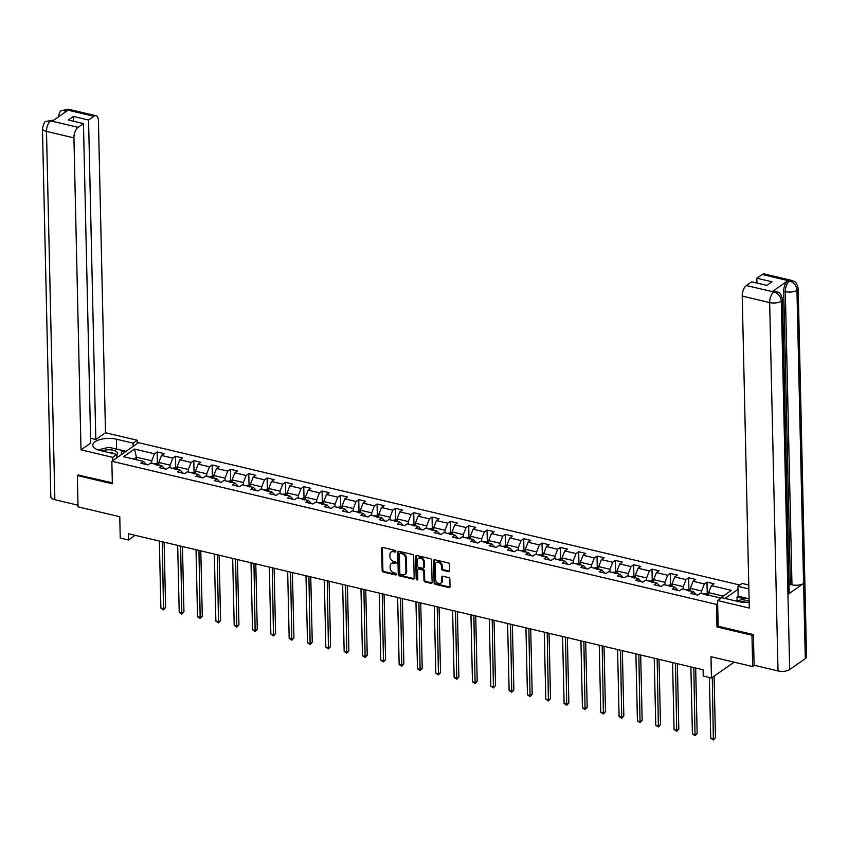 <?xml version="1.0" encoding="UTF-8"?>
<svg xmlns="http://www.w3.org/2000/svg" width="849" height="849" viewBox="0 0 849 849"><rect width="100%" height="100%" fill="white"/><g stroke="black" fill="none" stroke-linecap="round" stroke-linejoin="round"><path stroke-width="1.27" d="M395.867 551.404A0.945 0.732 -124.9 0 0 395.04 550.354L382.793 547.456A1.348 1.04 -124.9 0 0 381.657 548.412L382.167 570.549A1.348 1.04 -124.9 0 0 383.345 572.046L395.602 574.953A0.945 0.732 -124.9 0 0 395.56 573.224L393.978 572.852A4.33 3.332 -124.9 0 1 390.19 568.045L390.158 566.198A4.33 3.332 -124.9 0 1 391.368 563.524A4.33 3.332 -124.9 0 1 393.756 563.131L395.337 563.513A0.945 0.732 -124.9 0 0 395.305 561.794L393.713 561.412A4.33 3.332 -124.9 0 1 389.935 556.604L389.893 554.758A4.33 3.332 -124.9 0 1 391.102 552.083A4.33 3.332 -124.9 0 1 393.49 551.701L395.082 552.073A0.945 0.732 -124.9 0 0 395.867 551.404M448.548 571.642A1.348 1.04 -124.9 0 0 449.673 570.687L449.535 564.479A1.348 1.04 -124.9 0 0 448.346 562.972L434.741 559.756A1.348 1.04 -124.9 0 0 433.616 560.711L434.115 582.849A1.348 1.04 -124.9 0 0 435.304 584.345L448.909 587.572A1.348 1.04 -124.9 0 0 450.034 586.617L449.864 579.114A1.348 1.04 -124.9 0 0 448.686 577.607L442.86 576.227A1.348 1.04 -124.9 0 0 441.735 577.182L441.82 580.907A3.619 2.791 -124.9 0 1 440.801 583.146A3.619 2.791 -124.9 0 1 437.522 582.86A3.619 2.791 -124.9 0 1 435.643 579.442L435.314 564.872A3.619 2.791 -124.9 0 1 436.333 562.632A3.619 2.791 -124.9 0 1 439.623 562.919A3.619 2.791 -124.9 0 1 441.491 566.336L441.544 568.766A1.348 1.04 -124.9 0 0 442.722 570.263L448.548 571.642L449.27 571.144A1.348 1.04 -124.9 0 0 449.577 571.165M78.416 474.782L77.344 475.536L78.044 506.853L119.762 516.733L120.24 538.033L128.464 539.975L128.326 533.713L703.089 669.776L703.237 676.048L711.462 677.99L734.109 662.167M718.158 626.116L716.959 626.955L751.97 635.243L752.681 666.571L710.974 656.691L711.462 677.99M716.959 626.955L716.45 604.403L111.835 461.272L138.493 442.658L739.819 585.014M77.344 475.536L112.355 483.824L111.835 461.272M413.665 555.989A1.348 1.04 -124.9 0 0 412.487 554.482L398.871 551.256A1.348 1.04 -124.9 0 0 397.746 552.221L398.255 574.349A1.348 1.04 -124.9 0 0 399.433 575.855L413.038 579.082A1.348 1.04 -124.9 0 0 414.163 578.116L413.665 555.989M416.806 555.501L430.422 558.727A1.348 1.04 -124.9 0 1 431.6 560.234L432.099 582.372A1.348 1.04 -124.9 0 1 430.974 583.327L425.147 581.947A1.348 1.04 -124.9 0 1 423.969 580.44L423.768 571.462A1.348 1.04 -124.9 0 0 422.59 569.966L418.727 569.042A1.348 1.04 -124.9 0 0 417.602 570.008L417.804 579.347A0.945 0.732 -124.9 0 1 416.19 578.965L415.681 556.466A1.348 1.04 -124.9 0 1 416.806 555.501M754.432 665.351L752.681 666.571M751.97 635.243L753.052 634.49M737.993 589.355L725.004 598.428M717.638 603.565L716.45 604.403M706.984 582.127L704.352 583.963L693.071 581.289L695.702 579.453L688.656 577.787L686.024 579.623L674.743 576.949L677.375 575.113L670.328 573.446L667.696 575.282L656.415 572.608L659.047 570.772L651.99 569.106L649.368 570.942L638.087 568.268L640.719 566.432L633.662 564.765L631.04 566.601L619.759 563.927L622.391 562.091L615.334 560.425L612.713 562.261L601.432 559.597L604.053 557.761L597.006 556.084L594.374 557.92L583.104 555.257L585.725 553.421L578.678 551.744L576.046 553.58L564.776 550.916L567.397 549.08L560.351 547.414L557.719 549.25L546.438 546.576L549.07 544.74L542.023 543.073L539.391 544.909L528.11 542.235L530.742 540.399L523.695 538.733L521.063 540.569L509.782 537.895L512.414 536.059L505.367 534.392L502.735 536.228L491.454 533.554L494.086 531.718L487.039 530.052L484.408 531.888L473.126 529.224L475.758 527.388L468.712 525.711L466.08 527.547L454.799 524.884L457.431 523.048L450.384 521.371L447.752 523.207L436.471 520.543L439.103 518.707L432.056 517.041L429.424 518.877L418.143 516.203L420.775 514.367L413.718 512.7L411.096 514.536L399.815 511.862L402.447 510.026L395.39 508.36L392.769 510.196L381.488 507.522L384.119 505.686L377.062 504.019L374.441 505.855L363.16 503.181L365.781 501.345L358.734 499.679L356.102 501.515L344.832 498.841L347.453 497.005L340.407 495.338L337.775 497.174L326.504 494.511L329.125 492.675L322.079 490.998L319.447 492.834L308.166 490.17L310.798 488.334L303.751 486.657L301.119 488.493L289.838 485.83L292.47 483.994L285.423 482.328L282.791 484.163L271.51 481.489L274.142 479.653L267.095 477.987L264.464 479.823L253.182 477.149L255.814 475.313L248.768 473.646L246.136 475.482L234.855 472.808L237.487 470.972L230.44 469.306L227.808 471.142L216.527 468.468L219.159 466.632L212.112 464.965L209.48 466.801L198.199 464.138L200.831 462.302L193.784 460.625L191.152 462.461L179.871 459.797L182.503 457.961L175.446 456.284L172.825 458.12L161.543 455.457L164.175 453.621L157.118 451.955L154.497 453.791L134.524 449.057L123.572 456.709L143.545 461.432L140.913 463.267L147.959 464.934L150.591 463.098L161.872 465.772L159.241 467.608L166.287 469.274L168.919 467.438L180.2 470.113L177.568 471.948L184.615 473.615L187.247 471.779L198.528 474.453L195.896 476.289L202.953 477.955L205.575 476.119L216.856 478.794L214.224 480.63L221.281 482.296L223.903 480.46L235.184 483.123L232.552 484.959L239.609 486.636L242.23 484.8L253.511 487.464L250.88 489.3L257.937 490.977L260.569 489.141L271.839 491.804L269.218 493.64L276.265 495.307L278.897 493.471L290.167 496.145L287.546 497.981L294.592 499.647L297.224 497.811L308.495 500.486L305.873 502.321L312.92 503.988L315.552 502.152L326.833 504.826L324.201 506.662L331.248 508.328L333.88 506.492L345.161 509.167L342.529 511.002L349.576 512.669L352.208 510.833L363.489 513.507L360.857 515.343L367.904 517.009L370.535 515.173L381.817 517.837L379.185 519.673L386.231 521.35L388.863 519.514L400.144 522.177L397.512 524.013L404.559 525.69L407.191 523.844L418.472 526.518L415.84 528.354L422.887 530.02L425.519 528.184L436.8 530.858L434.168 532.694L441.215 534.361L443.847 532.525L455.128 535.199L452.496 537.035L459.553 538.701L462.174 536.865L473.455 539.539L470.824 541.375L477.881 543.042L480.502 541.206L491.783 543.88L489.151 545.716L496.209 547.382L498.83 545.546L510.111 548.21L507.49 550.046L514.536 551.723L517.168 549.887L528.439 552.55L525.818 554.386L532.864 556.063L535.496 554.227L546.767 556.891L544.145 558.727L551.192 560.393L553.824 558.557L565.105 561.231L562.473 563.067L569.52 564.734L572.152 562.898L583.433 565.572L580.801 567.408L587.848 569.074L590.48 567.238L601.761 569.912L599.129 571.748L606.175 573.415L608.807 571.579L620.088 574.253L617.456 576.089L624.503 577.755L627.135 575.919L638.416 578.583L635.784 580.429L642.831 582.096L645.463 580.26L656.744 582.923L654.112 584.759L661.159 586.436L663.791 584.6L675.072 587.264L672.44 589.1L679.487 590.766L682.118 588.93L693.4 591.604L690.768 593.44L697.825 595.107L700.446 593.271L720.419 598.004L731.371 590.352L711.398 585.63L714.03 583.794L706.984 582.127L707.238 593.271M690.364 590.883L690.301 588.315L701.582 590.978L701.645 593.557M696.403 594.778L693.4 591.604M701.582 590.978L704.352 583.963M690.301 588.315L693.071 581.289M672.037 586.542L671.973 583.974L683.254 586.648L683.318 589.217M678.075 590.437L675.072 587.264M683.254 586.648L686.024 579.623M671.973 583.974L674.743 576.949M653.709 582.212L653.645 579.634L664.926 582.308L664.979 584.876M659.747 586.097L656.744 582.923M664.926 582.308L667.696 575.282M653.645 579.634L656.415 572.608M635.381 577.872L635.317 575.293L646.598 577.967L646.651 580.536M641.409 581.756L638.416 578.583M646.598 577.967L649.368 570.942M635.317 575.293L638.087 568.268M617.043 573.531L616.99 570.952L628.271 573.627L628.324 576.195M623.081 577.416L620.088 574.253M628.271 573.627L631.04 566.601M616.99 570.952L619.759 563.927M598.715 569.191L598.662 566.612L609.943 569.286L609.996 571.865M604.753 573.075L601.761 569.912M609.943 569.286L612.713 562.261M598.662 566.612L601.432 559.597M580.387 564.85L580.334 562.282L591.615 564.946L591.668 567.525M586.426 568.734L583.433 565.572M591.615 564.946L594.374 557.92M580.334 562.282L583.104 555.257M562.059 560.51L562.006 557.942L573.287 560.605L573.34 563.184M568.098 564.405L565.105 561.231M573.287 560.605L576.046 553.58M562.006 557.942L564.776 550.916M543.731 556.169L543.678 553.601L554.949 556.265L555.013 558.844M549.77 560.064L546.767 556.891M554.949 556.265L557.719 549.25M543.678 553.601L546.438 546.576M525.404 551.839L525.351 549.261L536.621 551.935L536.685 554.503M531.442 555.724L528.439 552.55M536.621 551.935L539.391 544.909M525.351 549.261L528.11 542.235M507.076 547.499L507.012 544.92L518.293 547.594L518.357 550.163M513.114 551.383L510.111 548.21M518.293 547.594L521.063 540.569M507.012 544.92L509.782 537.895M488.748 543.158L488.684 540.58L499.965 543.254L500.029 545.822M494.787 547.043L491.783 543.88M499.965 543.254L502.735 536.228M488.684 540.58L491.454 533.554M470.42 538.818L470.357 536.239L481.638 538.913L481.701 541.492M476.459 542.702L473.455 539.539M481.638 538.913L484.408 531.888M470.357 536.239L473.126 529.224M452.093 534.477L452.029 531.909L463.31 534.573L463.374 537.152M458.131 538.362L455.128 535.199M463.31 534.573L466.08 527.547M452.029 531.909L454.799 524.884M433.765 530.137L433.701 527.569L444.982 530.232L445.046 532.811M439.803 534.032L436.8 530.858M444.982 530.232L447.752 523.207M433.701 527.569L436.471 520.543M415.437 525.796L415.373 523.228L426.654 525.892L426.707 528.471M421.475 529.691L418.472 526.518M426.654 525.892L429.424 518.877M415.373 523.228L418.143 516.203M397.109 521.456L397.045 518.888L408.327 521.562L408.38 524.13M403.137 525.351L400.144 522.177M408.327 521.562L411.096 514.536M397.045 518.888L399.815 511.862M378.771 517.126L378.718 514.547L389.999 517.221L390.052 519.79M384.809 521.01L381.817 517.837M389.999 517.221L392.769 510.196M378.718 514.547L381.488 507.522M360.443 512.785L360.39 510.207L371.671 512.881L371.724 515.449M366.481 516.67L363.489 513.507M371.671 512.881L374.441 505.855M360.39 510.207L363.16 503.181M342.115 508.445L342.062 505.866L353.343 508.54L353.396 511.109M348.154 512.329L345.161 509.167M353.343 508.54L356.102 501.515M342.062 505.866L344.832 498.841M323.787 504.104L323.734 501.526L335.015 504.2L335.068 506.779M329.826 507.989L326.833 504.826M335.015 504.2L337.775 497.174M323.734 501.526L326.504 494.511M305.46 499.764L305.407 497.196L316.677 499.859L316.741 502.438M311.498 503.648L308.495 500.486M316.677 499.859L319.447 492.834M305.407 497.196L308.166 490.17M287.132 495.423L287.079 492.855L298.349 495.519L298.413 498.098M293.17 499.318L290.167 496.145M298.349 495.519L301.119 488.493M287.079 492.855L289.838 485.83M268.804 491.083L268.751 488.515L280.021 491.178L280.085 493.757M274.843 494.978L271.839 491.804M280.021 491.178L282.791 484.163M268.751 488.515L271.51 481.489M250.476 486.753L250.413 484.174L261.694 486.848L261.757 489.417M256.515 490.637L253.511 487.464M261.694 486.848L264.464 479.823M250.413 484.174L253.182 477.149M232.148 482.412L232.085 479.834L243.366 482.508L243.43 485.076M238.187 486.297L235.184 483.123M243.366 482.508L246.136 475.482M232.085 479.834L234.855 472.808M213.821 478.072L213.757 475.493L225.038 478.167L225.102 480.736M219.859 481.956L216.856 478.794M225.038 478.167L227.808 471.142M213.757 475.493L216.527 468.468M195.493 473.731L195.429 471.153L206.71 473.827L206.774 476.406M201.531 477.616L198.528 474.453M206.71 473.827L209.48 466.801M195.429 471.153L198.199 464.138M177.165 469.391L177.101 466.823L188.382 469.486L188.436 472.065M183.204 473.275L180.2 470.113M188.382 469.486L191.152 462.461M177.101 466.823L179.871 459.797M158.837 465.05L158.774 462.482L170.055 465.146L170.108 467.725M164.865 468.945L161.872 465.772M170.055 465.146L172.825 458.12M158.774 462.482L161.543 455.457M136.509 459.765L136.456 457.197L151.727 460.805L151.78 463.384M146.537 464.605L143.545 461.432M151.727 460.805L154.497 453.791M133.718 459.107L136.456 457.197L134.524 449.057M128.464 539.975L135.129 535.326M723.157 596.094L708.628 592.655L708.692 595.223M708.628 592.655L711.398 585.63M157.373 463.098L157.118 451.955M175.701 467.438L175.446 456.284M194.028 471.779L193.784 460.625M212.356 476.119L212.112 464.965M230.695 480.46L230.44 469.306M249.022 484.79L248.768 473.646M267.35 489.13L267.095 477.987M285.678 493.471L285.423 482.328M304.006 497.811L303.751 486.657M322.333 502.152L322.079 490.998M340.661 506.492L340.407 495.338M358.989 510.833L358.734 499.679M377.317 515.163L377.062 504.019M395.645 519.503L395.39 508.36M413.972 523.844L413.718 512.7M432.3 528.184L432.056 517.041M450.628 532.525L450.384 521.371M468.966 536.865L468.712 525.711M487.294 541.206L487.039 530.052M505.622 545.546L505.367 534.392M523.95 549.876L523.695 538.733M542.278 554.217L542.023 543.073M560.605 558.557L560.351 547.414M578.933 562.898L578.678 551.744M597.261 567.238L597.006 556.084M615.589 571.579L615.334 560.425M633.916 575.919L633.662 564.765M652.244 580.249L651.99 569.106M670.572 584.59L670.328 573.446M688.9 588.93L688.656 577.787M395.857 551.585A0.945 0.732 -124.9 0 1 395.804 551.574L394.212 551.192A4.33 3.332 -124.9 0 0 391.824 551.585A4.33 3.332 -124.9 0 0 391.485 551.861M391.75 563.301A4.33 3.332 -124.9 0 1 392.089 563.014A4.33 3.332 -124.9 0 1 394.477 562.632L396.058 563.004A0.945 0.732 -124.9 0 0 396.112 563.014M382.474 547.425A1.348 1.04 -124.9 0 0 382.379 547.902L382.888 570.04A1.348 1.04 -124.9 0 0 384.066 571.547L396.324 574.444A0.945 0.732 -124.9 0 0 396.377 574.455M398.563 551.234A1.348 1.04 -124.9 0 0 398.468 551.712L398.977 573.85A1.348 1.04 -124.9 0 0 400.155 575.357L413.76 578.572A1.348 1.04 -124.9 0 0 414.079 578.604M400.187 553.283A0.945 0.732 -124.9 0 0 399.391 553.951L399.837 573.383A0.945 0.732 -124.9 0 0 400.664 574.433L402.33 574.826A4.33 3.332 -124.9 0 0 404.729 574.444A4.33 3.332 -124.9 0 0 405.939 571.77L405.631 558.483A4.33 3.332 -124.9 0 0 401.853 553.675L400.187 553.283L400.908 552.784A0.945 0.732 -124.9 0 0 400.378 552.858L399.656 553.368M405.069 574.168A4.33 3.332 -124.9 0 0 405.451 573.945A4.33 3.332 -124.9 0 0 406.66 571.271L405.939 571.77M400.908 552.784L402.575 553.177A4.33 3.332 -124.9 0 1 406.353 557.984L406.66 571.271M418.408 569.021A1.348 1.04 -124.9 0 1 419.438 568.543L423.301 569.456A1.348 1.04 -124.9 0 1 424.489 570.963L424.691 579.941A1.348 1.04 -124.9 0 0 425.869 581.438L431.695 582.817A1.348 1.04 -124.9 0 0 432.014 582.849M416.498 555.479A1.348 1.04 -124.9 0 0 416.403 555.957L416.912 578.466A0.945 0.732 -124.9 0 0 417.793 579.527M423.555 562.144A3.619 2.791 -124.9 0 0 421.688 558.727A3.619 2.791 -124.9 0 0 418.398 558.451A3.619 2.791 -124.9 0 0 417.39 560.69L417.506 565.827A1.348 1.04 -124.9 0 0 418.684 567.323L422.547 568.236A1.348 1.04 -124.9 0 0 423.672 567.281L423.555 562.144L424.277 561.645A3.619 2.791 -124.9 0 0 422.409 558.228A3.619 2.791 -124.9 0 0 419.119 557.952A3.619 2.791 -124.9 0 0 418.78 558.239M423.577 567.769A1.348 1.04 -124.9 0 0 424.394 566.782L423.672 567.281M424.277 561.645L424.394 566.782M436.715 562.42A3.619 2.791 -124.9 0 1 437.055 562.134A3.619 2.791 -124.9 0 1 440.334 562.409A3.619 2.791 -124.9 0 1 442.212 565.827L442.265 568.257A1.348 1.04 -124.9 0 0 443.443 569.764L449.27 571.144M441.14 582.849A3.619 2.791 -124.9 0 0 441.522 582.637A3.619 2.791 -124.9 0 0 442.541 580.398L441.82 580.907M442.541 576.206A1.348 1.04 -124.9 0 0 442.456 576.683L442.541 580.398M434.423 559.724A1.348 1.04 -124.9 0 0 434.338 560.202L434.837 582.34A1.348 1.04 -124.9 0 0 436.025 583.847L449.63 587.062A1.348 1.04 -124.9 0 0 449.938 587.094M158.795 463.437L154.645 463.798A3.651 1.762 103.3 0 0 154.401 464M159.357 541.057L160.886 608.075L163.815 608.775L165.619 607.513L164.133 542.193M157.755 465.199L156.343 464.859M165.619 607.513L163.517 609.815L162.297 541.758M163.517 609.815L160.886 608.075M116.875 454.65A8.957 3.736 -1.3 0 0 116.366 451.572A8.957 3.736 -1.3 0 0 102.156 450.978M114.095 453.801A6.134 2.558 -1.3 0 0 113.915 453.663A6.134 2.558 -1.3 0 0 108.301 452.432M98.134 449.928L108.884 447.296L121.566 450.299L121.29 454.671M121.662 454.406L121.566 450.299M749.136 600.954A8.957 3.736 -1.3 0 0 740.498 602.015M736.136 601.071L747.099 598.386L749.094 598.853M115.347 448.824A15.505 6.463 -1.3 0 1 116.621 449.089L116.398 439.198A15.505 6.463 -1.3 0 0 100.66 439.379A15.505 6.463 -1.3 0 0 92.796 445.205A15.505 6.463 -1.3 0 0 100.193 450.511L116.875 454.459L112.737 457.356L81.005 449.843L73.927 137.878L46.493 131.383L54.856 499.732L78.012 505.219M116.398 439.198L133.081 443.146L137.23 440.249L105.499 432.746L95.81 439.506L88.561 120.017L93.931 116.271L66.254 109.786M90.588 438.275L95.81 439.506M73.513 121.237L73.407 116.43L68.291 120.006L83.446 123.593L90.694 443.082L81.005 449.843M116.95 457.707L116.875 454.459M112.8 460.593L112.737 457.356M137.294 443.486L137.23 440.249M133.155 446.383L133.081 443.146M105.499 432.746L98.42 120.77A8.267 3.99 103.3 0 0 96.001 115.74A8.267 3.99 103.3 0 0 93.931 116.271M54.856 499.732A8.479 3.534 178.7 0 1 50.813 496.824L42.45 128.475A8.479 3.534 178.7 0 0 46.493 131.383A8.267 3.99 -76.7 0 1 50.643 120.845L78.076 127.339A8.267 3.99 103.3 0 0 73.927 137.878M83.446 123.593L78.076 127.339M73.407 116.43L88.561 120.017M42.45 128.475C43.777 123.381 44.955 121.046 45.984 121.481L52.903 120.187L50.823 120.717L52.415 121.089L67.899 110.274L66.318 109.903L63.792 113.15M78.076 475.016L112.333 482.805M116.621 449.089L126.076 451.328M124.92 452.135L121.598 451.35M58.114 117.533C59.398 112.503 60.555 110.179 61.595 110.582L66.318 109.903M46.037 121.449L50.643 120.845M782.523 299.315A8.479 3.534 178.7 0 1 781.303 301.193C780.793 296.513 778.384 293.467 774.065 292.035L776.06 291.387C777.907 292.905 780.029 290.241 782.523 299.315L789.177 592.496A8.479 3.534 178.7 0 1 787.957 594.374L789.666 669.543A8.479 3.534 178.7 0 1 778.013 670.933L754.103 665.266L753.403 634.574L718.158 626.233L717.575 600.54L721.714 597.654L738.397 601.601A15.505 6.463 -1.3 0 0 749.168 602.259M717.575 600.54L749.296 608.054L742.217 296.078A8.267 3.99 -76.7 0 1 746.367 285.551L751.736 281.804L766.891 285.391L772.006 281.815L756.852 278.228L762.222 274.482A8.267 3.99 -76.7 0 1 764.291 273.951L791.724 280.446A8.267 3.99 103.3 0 0 789.655 280.977L762.222 274.482M737.165 600.816L736.996 597.038L738.152 596.231L737.93 586.33L742.068 583.443L748.776 585.025M737.93 586.33L748.86 588.919M791.724 280.446C793.592 281.953 795.725 279.342 798.187 288.373L806.55 656.723A8.479 3.534 178.7 0 1 805.298 658.633L803.589 583.454A8.479 3.534 178.7 0 1 791.979 584.812L785.325 291.632L783.733 291.26A8.267 3.99 -76.7 0 1 787.883 280.722L772.399 291.536A8.267 3.99 -76.7 0 1 774.479 291.005L776.06 291.387M789.666 669.543L805.298 658.633M778.013 670.933L769.65 302.573A8.479 3.534 178.7 0 0 781.313 301.193L787.957 594.374L803.589 583.454L796.946 290.273C796.447 285.604 794.038 282.547 789.719 281.093L789.655 280.977M756.852 278.228L756.958 283.035M789.018 585.396L790.387 584.441L783.733 291.26M790.387 584.441L791.979 584.812M738.152 596.231L749.083 598.821M744.923 598.916L736.996 597.038M177.123 467.778L172.973 468.139A3.651 1.762 103.3 0 0 172.729 468.34M177.685 545.398L179.213 612.416L182.142 613.116L183.946 611.853L182.461 546.533M176.083 469.529L174.671 469.2M183.946 611.853L181.845 614.156L180.625 546.098M181.845 614.156L179.213 612.416M195.45 472.118L191.301 472.479A3.651 1.762 103.3 0 0 191.057 472.681M196.013 549.738L197.541 616.756L200.47 617.446L202.274 616.194L200.788 550.863M194.41 473.869L192.999 473.54M202.274 616.194L200.173 618.496L198.953 550.428M200.173 618.496L197.541 616.756M213.778 476.448L209.629 476.82A3.651 1.762 103.3 0 0 209.395 477.021M214.341 554.079L215.869 621.097L218.809 621.786L220.602 620.534L219.127 555.204M212.738 478.21L211.327 477.881M220.602 620.534L218.501 622.837L217.28 554.768M218.501 622.837L215.869 621.097M232.106 480.789L227.957 481.16A3.651 1.762 103.3 0 0 227.723 481.362M232.679 558.419L234.197 625.437L237.136 626.127L238.93 624.875L237.455 559.544M231.066 482.55L229.655 482.221M238.93 624.875L236.829 627.167L235.608 559.109M236.829 627.167L234.197 625.437M250.434 485.129L246.284 485.501A3.651 1.762 103.3 0 0 246.051 485.702M251.007 562.76L252.524 629.767L255.464 630.467L257.258 629.205L255.782 563.885M249.394 486.891L247.982 486.551M257.258 629.205L255.156 631.507L253.936 563.449M255.156 631.507L252.524 629.767M268.772 489.47L264.612 489.831A3.651 1.762 103.3 0 0 264.379 490.043M269.335 567.09L270.852 634.107L273.792 634.808L275.585 633.545L274.11 568.225M267.722 491.231L266.31 490.892M275.585 633.545L273.484 635.848L272.264 567.79M273.484 635.848L270.852 634.107M287.1 493.81L282.95 494.171A3.651 1.762 103.3 0 0 282.706 494.373M287.662 571.43L289.18 638.448L292.12 639.148L293.924 637.886L292.438 572.566M286.049 495.572L284.638 495.232M293.924 637.886L291.812 640.188L290.602 572.13M291.812 640.188L289.18 638.448M305.428 498.151L301.278 498.512A3.651 1.762 103.3 0 0 301.034 498.713M305.99 575.771L307.508 642.789L310.447 643.489L312.252 642.226L310.766 576.906M304.377 499.902L302.966 499.573M312.252 642.226L310.14 644.529L308.93 576.471M310.14 644.529L307.508 642.789M323.756 502.491L319.606 502.852A3.651 1.762 103.3 0 0 319.362 503.054M324.318 580.111L325.836 647.129L328.775 647.819L330.579 646.567L329.094 581.247M322.705 504.242L321.293 503.913M330.579 646.567L328.467 648.869L327.258 580.801M328.467 648.869L325.836 647.129M342.083 506.821L337.934 507.193A3.651 1.762 103.3 0 0 337.69 507.394M342.646 584.452L344.163 651.47L347.103 652.159L348.907 650.907L347.421 585.577M341.033 508.583L339.632 508.254M348.907 650.907L346.795 653.21L345.585 585.141M346.795 653.21L344.163 651.47M360.411 511.162L356.262 511.533A3.651 1.762 103.3 0 0 356.018 511.735M360.974 588.792L362.491 655.81L365.431 656.5L367.235 655.248L365.749 589.917M359.36 512.923L357.96 512.594M367.235 655.248L365.134 657.54L363.913 589.482M365.134 657.54L362.491 655.81M378.739 515.502L374.589 515.874A3.651 1.762 103.3 0 0 374.345 516.075M379.301 593.133L380.819 660.151L383.759 660.84L385.563 659.588L384.077 594.258M377.699 517.264L376.287 516.924M385.563 659.588L383.461 661.88L382.241 593.822M383.461 661.88L380.819 660.151M397.067 519.843L392.917 520.204A3.651 1.762 103.3 0 0 392.673 520.416M397.629 597.463L399.157 664.48L402.086 665.181L403.891 663.918L402.405 598.598M396.027 521.604L394.615 521.265M403.891 663.918L401.789 666.221L400.569 598.163M401.789 666.221L399.157 664.48M415.394 524.183L411.245 524.544A3.651 1.762 103.3 0 0 411.001 524.756M415.957 601.803L417.485 668.821L420.414 669.521L422.218 668.259L420.733 602.939M414.354 525.945L412.943 525.605M422.218 668.259L420.117 670.561L418.897 602.503M420.117 670.561L417.485 668.821M433.722 528.524L429.573 528.885A3.651 1.762 103.3 0 0 429.329 529.086M434.285 606.144L435.813 673.161L438.742 673.862L440.546 672.599L439.06 607.279M432.682 530.285L431.271 529.946M440.546 672.599L438.445 674.902L437.224 606.844M438.445 674.902L435.813 673.161M452.05 532.864L447.901 533.225A3.651 1.762 103.3 0 0 447.656 533.427M452.613 610.484L454.141 677.502L457.08 678.202L458.874 676.94L457.399 611.62M451.01 534.615L449.599 534.286M458.874 676.94L456.773 679.242L455.552 611.184M456.773 679.242L454.141 677.502M470.378 537.194L466.228 537.566A3.651 1.762 103.3 0 0 465.995 537.767M470.951 614.825L472.469 681.843L475.408 682.532L477.202 681.28L475.727 615.949M469.338 538.956L467.926 538.627M477.202 681.28L475.1 683.583L473.88 615.514M475.1 683.583L472.469 681.843M488.706 541.535L484.556 541.906A3.651 1.762 103.3 0 0 484.323 542.108M489.279 619.165L490.796 686.183L493.736 686.873L495.529 685.621L494.054 620.29M487.666 543.296L486.254 542.967M495.529 685.621L493.428 687.923L492.208 619.855M493.428 687.923L490.796 686.183M507.044 545.875L502.884 546.247A3.651 1.762 103.3 0 0 502.65 546.448M507.606 623.506L509.124 690.524L512.064 691.213L513.857 689.961L512.382 624.631M505.993 547.637L504.582 547.308M513.857 689.961L511.756 692.253L510.536 624.195M511.756 692.253L509.124 690.524M525.372 550.216L521.222 550.587A3.651 1.762 103.3 0 0 520.978 550.789M525.934 627.836L527.452 694.853L530.392 695.554L532.196 694.291L530.71 628.971M524.321 551.977L522.91 551.638M532.196 694.291L530.084 696.594L528.874 628.536M530.084 696.594L527.452 694.853M543.7 554.556L539.55 554.917A3.651 1.762 103.3 0 0 539.306 555.129M544.262 632.176L545.78 699.194L548.719 699.894L550.523 698.631L549.038 633.312M542.649 556.318L541.238 555.978M550.523 698.631L548.412 700.934L547.202 632.876M548.412 700.934L545.78 699.194M562.027 558.897L557.878 559.258A3.651 1.762 103.3 0 0 557.634 559.459M562.59 636.517L564.107 703.534L567.047 704.235L568.851 702.972L567.365 637.652M560.977 560.658L559.565 560.319M568.851 702.972L566.739 705.275L565.53 637.217M566.739 705.275L564.107 703.534M580.355 563.237L576.206 563.598A3.651 1.762 103.3 0 0 575.962 563.8M580.918 640.857L582.435 707.875L585.375 708.575L587.179 707.313L585.693 641.993M579.305 564.988L577.904 564.659M587.179 707.313L585.067 709.615L583.857 641.557M585.067 709.615L582.435 707.875M598.683 567.578L594.533 567.939A3.651 1.762 103.3 0 0 594.289 568.14M599.245 645.198L600.763 712.215L603.703 712.905L605.507 711.653L604.021 646.333M597.632 569.329L596.231 569M605.507 711.653L603.406 713.956L602.185 645.887M603.406 713.956L600.763 712.215M617.011 571.908L612.861 572.279A3.651 1.762 103.3 0 0 612.617 572.481M617.573 649.538L619.091 716.556L622.03 717.246L623.835 715.994L622.349 650.663M615.971 573.669L614.559 573.34M623.835 715.994L621.733 718.296L620.513 650.228M621.733 718.296L619.091 716.556M635.339 576.248L631.189 576.62A3.651 1.762 103.3 0 0 630.945 576.821M635.901 653.879L637.429 720.897L640.358 721.586L642.162 720.334L640.677 655.004M634.299 578.01L632.887 577.681M642.162 720.334L640.061 722.626L638.841 654.568M640.061 722.626L637.429 720.897M653.666 580.589L649.517 580.96A3.651 1.762 103.3 0 0 649.273 581.162M654.229 658.219L655.757 725.237L658.686 725.927L660.49 724.675L659.004 659.344M652.626 582.35L651.215 582.011M660.49 724.675L658.389 726.967L657.168 658.909M658.389 726.967L655.757 725.237M671.994 584.929L667.845 585.29A3.651 1.762 103.3 0 0 667.601 585.502M672.557 662.549L674.085 729.567L677.014 730.267L678.818 729.004L677.332 663.685M670.954 586.691L669.543 586.351M678.818 729.004L676.717 731.307L675.496 663.249M676.717 731.307L674.085 729.567M690.322 589.27L686.172 589.63A3.651 1.762 103.3 0 0 685.928 589.843M690.884 666.889L692.413 733.907L695.352 734.608L697.146 733.345L695.671 668.025M689.282 591.031L687.87 590.692M697.146 733.345L695.044 735.648L693.824 667.59M695.044 735.648L692.413 733.907M708.65 593.61L704.5 593.971A3.651 1.762 103.3 0 0 704.267 594.173M709.361 677.491L710.74 738.248L713.68 738.948L715.474 737.685L714.083 676.165M707.61 595.372L706.198 595.032M715.474 737.685L713.372 739.988L712.279 677.417M713.372 739.988L710.74 738.248M394.212 551.192L393.49 551.701M396.058 563.004L395.337 563.513M394.477 562.632L393.756 563.131M396.324 574.444L395.602 574.953M384.066 571.547L383.345 572.046M382.888 570.04L382.167 570.549M382.379 547.902L381.657 548.412M395.804 551.574L395.082 552.073M413.76 578.572L413.038 579.082M400.155 575.357L399.433 575.855M398.977 573.85L398.255 574.349M398.468 551.712L397.746 552.221M406.353 557.984L405.631 558.483M402.575 553.177L401.853 553.675M431.695 582.817L430.974 583.327M425.869 581.438L425.147 581.947M424.691 579.941L423.969 580.44M424.489 570.963L423.768 571.462M423.301 569.456L422.59 569.966M419.438 568.543L418.727 569.042M416.912 578.466L416.19 578.965M416.403 555.957L415.681 556.466M443.443 569.764L442.722 570.263M442.265 568.257L441.544 568.766M442.212 565.827L441.491 566.336M442.456 576.683L441.735 577.182M449.63 587.062L448.909 587.572M436.025 583.847L435.304 584.345M434.837 582.34L434.115 582.849M434.338 560.202L433.616 560.711M158.827 464.753L154.709 463.777M61.648 110.54L68.567 109.245A8.267 3.99 103.3 0 0 66.498 109.776M787.883 280.722L789.719 281.083M746.367 285.551L774.055 292.024M773.98 291.918L772.399 291.536M773.8 292.045A8.267 3.99 -76.7 0 0 769.65 302.573L742.217 296.078M798.187 288.373A8.479 3.534 178.7 0 1 796.946 290.273A8.479 3.534 178.7 0 1 785.325 291.632C785.431 286.962 786.811 283.449 789.474 281.104M177.154 469.094L173.037 468.117M195.482 473.434L191.365 472.458M213.81 477.775L209.692 476.798M232.138 482.115L228.02 481.139M250.466 486.456L246.359 485.479M268.793 490.786L264.686 489.82M287.121 495.126L283.014 494.15M305.46 499.467L301.342 498.49M323.787 503.807L319.67 502.831M342.115 508.148L337.998 507.171M360.443 512.488L356.325 511.512M378.771 516.829L374.653 515.852M397.099 521.159L392.981 520.193M415.426 525.499L411.309 524.533M433.754 529.84L429.636 528.863M452.082 534.18L447.964 533.204M470.41 538.521L466.292 537.544M488.737 542.861L484.63 541.885M507.065 547.202L502.958 546.225M525.393 551.542L521.286 550.566M543.731 555.872L539.614 554.906M562.059 560.213L557.942 559.236M580.387 564.553L576.269 563.577M598.715 568.894L594.597 567.917M617.043 573.234L612.925 572.258M635.37 577.575L631.253 576.598M653.698 581.915L649.581 580.939M672.026 586.245L667.908 585.279M690.354 590.586L686.236 589.62M708.682 594.926L704.564 593.95M391.824 551.585L391.102 552.083M392.089 563.014L391.368 563.524M405.451 573.945L404.729 574.444M418.695 568.66L417.973 569.17M419.119 557.952L418.398 558.451M424.012 567.62L423.29 568.119M437.055 562.134L436.333 562.632M441.522 582.637L440.801 583.146M96.001 115.74L68.567 109.245M52.903 120.187L53.508 120.325"/></g></svg>
